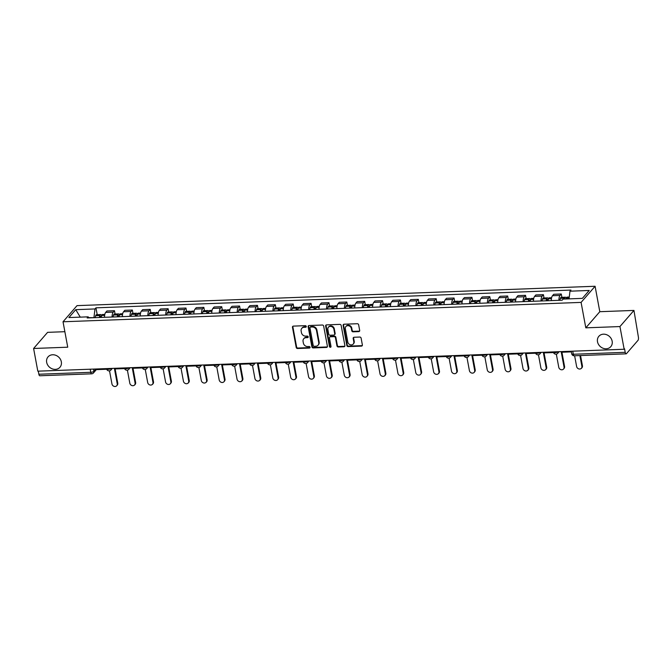 <?xml version="1.0" encoding="UTF-8"?>
<svg xmlns="http://www.w3.org/2000/svg" width="672" height="672" viewBox="0 0 672 672"><rect width="100%" height="100%" fill="white"/><g stroke="black" fill="none" stroke-linecap="round" stroke-linejoin="round"><path stroke-width="1.01" d="M306.256 326.424A0.848 0.731 -139 0 0 305.323 325.668L293.378 326.113A1.21 1.05 -139 0 0 292.463 327.272L296.192 347.424A1.21 1.05 -139 0 0 297.528 348.508L309.473 348.054A0.848 0.731 -139 0 0 309.187 346.492L307.642 346.55A3.881 3.352 -139 0 1 303.374 343.098L303.064 341.418A3.881 3.352 -139 0 1 303.736 338.747A3.881 3.352 -139 0 1 306.004 337.705L307.549 337.646A0.848 0.731 -139 0 0 307.255 336.076L305.71 336.134A3.881 3.352 -139 0 1 301.451 332.69L301.14 331.01A3.881 3.352 -139 0 1 301.804 328.331A3.881 3.352 -139 0 1 304.072 327.289L305.617 327.239A0.848 0.731 -139 0 0 306.256 326.424M597.5 341.754A7.904 6.821 -139 0 0 603.128 348.272A7.904 6.821 -139 0 0 610.798 346.651A7.904 6.821 -139 0 0 612.158 341.2A7.904 6.821 -139 0 0 606.53 334.681A7.904 6.821 -139 0 0 598.861 336.294A7.904 6.821 -139 0 0 597.5 341.754M46.67 362.342A7.904 6.821 -139 0 0 52.298 368.869A7.904 6.821 -139 0 0 59.968 367.248A7.904 6.821 -139 0 0 61.328 361.796A7.904 6.821 -139 0 0 55.7 355.27A7.904 6.821 -139 0 0 48.031 356.891A7.904 6.821 -139 0 0 46.67 362.342M358.772 331.615A1.21 1.05 -139 0 0 359.688 330.456L358.638 324.803A1.21 1.05 -139 0 0 357.311 323.728L344.039 324.223A1.21 1.05 -139 0 0 343.123 325.382L346.853 345.534A1.21 1.05 -139 0 0 348.188 346.609L361.46 346.114A1.21 1.05 -139 0 0 362.376 344.954L361.108 338.125A1.21 1.05 -139 0 0 359.78 337.05L354.102 337.26A1.21 1.05 -139 0 0 353.178 338.419L353.808 341.804A3.242 2.797 -139 0 1 353.245 344.047A3.242 2.797 -139 0 1 350.104 344.711A3.242 2.797 -139 0 1 347.794 342.031L345.332 328.768A3.242 2.797 -139 0 1 345.895 326.525A3.242 2.797 -139 0 1 349.037 325.861A3.242 2.797 -139 0 1 351.347 328.541L351.758 330.75A1.21 1.05 -139 0 0 353.094 331.825L358.772 331.615L359.176 331.145A1.21 1.05 -139 0 0 359.638 331.019M581.087 302.4L585.808 327.835L619.945 326.558L624.154 349.255L37.808 371.171L33.6 348.474L67.738 347.197L63.025 321.77L581.087 302.4L595.09 286.264L77.028 305.634L63.025 321.77M323.669 326.113A1.21 1.05 -139 0 0 322.333 325.03L309.07 325.525A1.21 1.05 -139 0 0 308.146 326.693L311.884 346.836A1.21 1.05 -139 0 0 313.219 347.92L326.483 347.424A1.21 1.05 -139 0 0 327.398 346.256L323.669 326.113M326.55 324.87L339.822 324.374A1.21 1.05 -139 0 1 341.158 325.458L344.887 345.61A1.21 1.05 -139 0 1 343.972 346.769L338.293 346.979A1.21 1.05 -139 0 1 336.958 345.904L335.446 337.73A1.21 1.05 -139 0 0 334.11 336.655L330.347 336.79A1.21 1.05 -139 0 0 329.431 337.957L331.01 346.466A0.848 0.731 -139 0 1 329.431 346.525L325.634 326.038A1.21 1.05 -139 0 1 326.55 324.87M619.945 326.558L633.948 310.422L638.4 337.126A2.47 0.916 87.9 0 1 638.005 340.343L626.455 353.657A2.47 0.916 87.9 0 1 626.119 353.842L574.224 355.782A2.47 0.916 -92.1 0 1 573.317 354.262L625.212 352.321A2.47 0.916 87.9 0 0 626.119 353.842M64.865 331.699L47.603 332.346L33.6 348.474M633.948 310.422L599.802 311.699L595.09 286.264M624.154 349.255L624.557 348.785L625.212 352.321M90.199 369.214L90.77 372.296A2.47 0.916 -92.1 0 0 91.678 373.825L39.782 375.766A2.47 0.916 -92.1 0 1 38.867 374.237L90.77 372.296A2.47 0.848 -10.5 0 0 93.878 371.272L95.844 369.004M38.296 371.154L38.867 374.237M112.098 317.016A5.678 2.108 -92.1 0 1 113.24 312.144L105.672 312.421A5.678 2.108 87.9 0 0 104.53 317.302M105.672 312.421L106.924 310.985L114.484 310.708L115.097 314.026M113.24 312.144L114.484 310.708M132.972 313.354L132.35 310.036L124.79 310.321L123.547 311.758A5.678 2.108 87.9 0 0 122.405 316.638M129.965 316.352A5.678 2.108 -92.1 0 1 131.107 311.472L132.35 310.036M150.839 312.69L150.226 309.372L142.666 309.649L141.422 311.086A5.678 2.108 87.9 0 0 140.28 315.966M147.84 315.68A5.678 2.108 -92.1 0 1 148.982 310.8L150.226 309.372M168.714 312.018L168.101 308.7L160.541 308.986L159.289 310.422A5.678 2.108 87.9 0 0 158.147 315.294M165.715 315.017A5.678 2.108 -92.1 0 1 166.849 310.136L168.101 308.7M186.589 311.354L185.968 308.036L178.408 308.314L177.164 309.75A5.678 2.108 87.9 0 0 176.022 314.63M183.582 314.345A5.678 2.108 -92.1 0 1 184.724 309.464L185.968 308.036M204.456 310.682L203.843 307.364L196.283 307.65L195.04 309.086A5.678 2.108 87.9 0 0 193.897 313.958M201.457 313.681A5.678 2.108 -92.1 0 1 202.6 308.801L203.843 307.364M222.331 310.019L221.718 306.701L214.15 306.978L212.906 308.414A5.678 2.108 87.9 0 0 211.764 313.295M219.324 313.009A5.678 2.108 -92.1 0 1 220.466 308.129L221.718 306.701M240.198 309.347L239.585 306.029L232.025 306.314L230.782 307.742A5.678 2.108 87.9 0 0 229.639 312.623M237.199 312.346A5.678 2.108 -92.1 0 1 238.342 307.465L239.585 306.029M258.073 308.683L257.46 305.357L249.9 305.642L248.657 307.079A5.678 2.108 87.9 0 0 247.514 311.959M255.074 311.674A5.678 2.108 -92.1 0 1 256.217 306.793L257.46 305.357M275.948 308.011L275.335 304.693L267.767 304.979L266.524 306.407A5.678 2.108 87.9 0 0 265.381 311.287M272.941 311.01A5.678 2.108 -92.1 0 1 274.084 306.13L275.335 304.693M293.815 307.339L293.202 304.021L285.642 304.307L284.399 305.743A5.678 2.108 87.9 0 0 283.256 310.624M290.816 310.338A5.678 2.108 -92.1 0 1 291.959 305.458L293.202 304.021M311.69 306.676L311.077 303.358L303.517 303.635L302.266 305.071A5.678 2.108 87.9 0 0 301.123 309.952M308.692 309.666A5.678 2.108 -92.1 0 1 309.834 304.794L311.077 303.358M329.566 306.004L328.944 302.686L321.384 302.971L320.141 304.408A5.678 2.108 87.9 0 0 318.998 309.288M326.558 309.002A5.678 2.108 -92.1 0 1 327.701 304.122L328.944 302.686M347.432 305.34L346.819 302.022L339.259 302.299L338.016 303.736A5.678 2.108 87.9 0 0 336.874 308.616M344.434 308.33A5.678 2.108 -92.1 0 1 345.576 303.458L346.819 302.022M365.308 304.668L364.694 301.35L357.134 301.636L355.883 303.072A5.678 2.108 87.9 0 0 354.74 307.952M362.309 307.667A5.678 2.108 -92.1 0 1 363.443 302.786L364.694 301.35M383.183 304.004L382.561 300.686L375.001 300.964L373.758 302.4A5.678 2.108 87.9 0 0 372.616 307.28M380.176 306.995A5.678 2.108 -92.1 0 1 381.318 302.114L382.561 300.686M401.05 303.332L400.436 300.014L392.876 300.3L391.633 301.736A5.678 2.108 87.9 0 0 390.491 306.608M398.051 306.331A5.678 2.108 -92.1 0 1 399.193 301.451L400.436 300.014M418.925 302.669L418.312 299.351L410.743 299.628L409.5 301.064A5.678 2.108 87.9 0 0 408.358 305.945M415.918 305.659A5.678 2.108 -92.1 0 1 417.06 300.779L418.312 299.351M436.792 301.997L436.178 298.679L428.618 298.964L427.375 300.392A5.678 2.108 87.9 0 0 426.233 305.273M433.793 304.996A5.678 2.108 -92.1 0 1 434.935 300.115L436.178 298.679M454.667 301.333L454.054 298.015L446.494 298.292L445.25 299.729A5.678 2.108 87.9 0 0 444.108 304.609M451.668 304.324A5.678 2.108 -92.1 0 1 452.81 299.443L454.054 298.015M472.542 300.661L471.929 297.343L464.36 297.629L463.117 299.057A5.678 2.108 87.9 0 0 461.975 303.937M469.535 303.66A5.678 2.108 -92.1 0 1 470.677 298.78L471.929 297.343M490.409 299.989L489.796 296.671L482.236 296.957L480.992 298.393A5.678 2.108 87.9 0 0 479.85 303.274M487.41 302.988A5.678 2.108 -92.1 0 1 488.552 298.108L489.796 296.671M508.284 299.326L507.671 296.008L500.111 296.293L498.859 297.721A5.678 2.108 87.9 0 0 497.725 302.602M505.285 302.324A5.678 2.108 -92.1 0 1 506.428 297.444L507.671 296.008M526.159 298.654L525.538 295.336L517.978 295.621L516.734 297.058A5.678 2.108 87.9 0 0 515.592 301.938M523.152 301.652A5.678 2.108 -92.1 0 1 524.294 296.772L525.538 295.336M544.026 297.99L543.413 294.672L535.853 294.949L534.61 296.386A5.678 2.108 87.9 0 0 533.467 301.266M541.027 300.98A5.678 2.108 -92.1 0 1 542.17 296.108L543.413 294.672M561.901 297.318L561.288 294L553.728 294.286L552.476 295.722A5.678 2.108 87.9 0 0 551.334 300.602M558.902 300.317A5.678 2.108 -92.1 0 1 560.045 295.436L561.288 294M93.988 317.696L88.897 317.671M89.09 317.881L88.133 316.848L68.888 317.562L75.751 309.666L94.996 308.944L93.954 317.478M569.041 298.864L569.982 291.186L570.94 290.077L95.953 307.835L94.996 308.944M569.982 291.186L589.226 290.464L582.372 298.368L563.128 299.09L562.162 300.191L87.175 317.948L88.133 316.848M585.808 327.835L599.802 311.699M97.222 314.689L95.953 307.835M75.751 309.666L80.27 317.142M306.256 326.718A0.848 0.731 -139 0 1 306.029 326.768L304.475 326.819A3.881 3.352 -139 0 0 302.215 327.86L301.804 328.331M303.736 338.747L304.147 338.276A3.881 3.352 -139 0 1 306.407 337.235L307.952 337.176A0.848 0.731 -139 0 0 308.188 337.134M292.916 326.239A1.21 1.05 -139 0 0 292.866 326.802L296.604 346.954A1.21 1.05 -139 0 0 297.94 348.037L309.884 347.584A0.848 0.731 -139 0 0 310.111 347.542M308.608 325.651A1.21 1.05 -139 0 0 308.557 326.222L312.295 346.366A1.21 1.05 -139 0 0 313.622 347.449L326.894 346.954A1.21 1.05 -139 0 0 327.356 346.828M310.59 327.046A0.848 0.731 -139 0 0 309.952 327.86L313.228 345.551A0.848 0.731 -139 0 0 314.16 346.307L315.79 346.24A3.881 3.352 -139 0 0 318.058 345.206A3.881 3.352 -139 0 0 318.73 342.527L316.487 330.439A3.881 3.352 -139 0 0 312.22 326.987L310.59 327.046L311.002 326.575A0.848 0.731 -139 0 0 310.506 326.802L310.094 327.272M318.058 345.206L318.461 344.736A3.881 3.352 -139 0 0 319.133 342.056L318.73 342.527M311.002 326.575L312.631 326.516A3.881 3.352 -139 0 1 316.898 329.969L319.133 342.056M329.641 337.117L330.044 336.647A1.21 1.05 -139 0 1 330.758 336.319L334.522 336.185A1.21 1.05 -139 0 1 335.857 337.26L337.369 345.433A1.21 1.05 -139 0 0 338.696 346.508L344.383 346.298A1.21 1.05 -139 0 0 344.845 346.172M326.088 324.996A1.21 1.05 -139 0 0 326.046 325.567L329.843 346.055A0.848 0.731 -139 0 0 331.002 346.76M333.875 329.246A3.242 2.797 -139 0 0 331.565 326.575A3.242 2.797 -139 0 0 328.415 327.239A3.242 2.797 -139 0 0 327.86 329.473L328.726 334.152A1.21 1.05 -139 0 0 330.053 335.227L333.824 335.084A1.21 1.05 -139 0 0 334.74 333.925L333.875 329.246L334.286 328.776A3.242 2.797 -139 0 0 331.976 326.105A3.242 2.797 -139 0 0 328.826 326.768L328.415 327.239M334.53 334.757L334.942 334.286A1.21 1.05 -139 0 0 335.152 333.455L334.74 333.925M334.286 328.776L335.152 333.455M345.895 326.525L346.298 326.054A3.242 2.797 -139 0 1 349.448 325.391A3.242 2.797 -139 0 1 351.758 328.07L352.17 330.28A1.21 1.05 -139 0 0 353.497 331.355L359.176 331.145M353.245 344.047L353.657 343.577A3.242 2.797 -139 0 0 354.22 341.334L353.808 341.804M353.64 337.386A1.21 1.05 -139 0 0 353.59 337.949L354.22 341.334M343.577 324.349A1.21 1.05 -139 0 0 343.526 324.912L347.264 345.064A1.21 1.05 -139 0 0 348.6 346.139L361.864 345.643A1.21 1.05 -139 0 0 362.326 345.517M100.094 317.47A7.778 2.881 -92.1 0 1 100.33 316.714L100.372 316.588A1.512 0.563 -92.1 0 1 100.741 316.168A1.512 0.563 -92.1 0 1 101.279 317.033M109.519 370.826L111.955 383.972A2.839 2.453 -139 0 0 117.23 383.771L117.76 383.166A2.839 2.453 41 0 1 117.272 385.123L116.735 385.736M101.203 317.428A9.383 3.478 -92.1 0 1 101.707 315.487L101.758 315.361A3.116 1.159 -92.1 0 1 102.514 314.496L104.815 314.412M101.632 315.722A3.116 1.159 87.9 0 0 100.682 314.563A3.116 1.159 87.9 0 0 99.918 315.437L99.876 315.554A9.383 3.478 87.9 0 0 99.364 317.495M95.189 317.654A9.383 3.478 -92.1 0 1 95.693 315.714L95.743 315.588A3.116 1.159 -92.1 0 1 96.499 314.723L100.682 314.563M115.122 368.928L117.76 383.166M106.714 369.247L96.81 369.617L96.692 368.97M114.366 368.315L117.23 383.771M117.97 316.798A7.778 2.881 -92.1 0 1 118.196 316.042L118.247 315.924A1.512 0.563 -92.1 0 1 118.608 315.496A1.512 0.563 -92.1 0 1 119.154 316.361M127.394 370.163L129.83 383.3A2.839 2.453 -139 0 0 135.097 383.107L135.635 382.494A2.839 2.453 41 0 1 135.139 384.451L134.61 385.064M119.07 316.756A9.383 3.478 -92.1 0 1 119.582 314.824L119.624 314.698A3.116 1.159 -92.1 0 1 120.38 313.824L122.69 313.74M119.507 315.05A3.116 1.159 87.9 0 0 118.549 313.891A3.116 1.159 87.9 0 0 117.793 314.765L117.751 314.891A9.383 3.478 87.9 0 0 117.239 316.831M113.056 316.982A9.383 3.478 -92.1 0 1 113.568 315.042L113.61 314.924A3.116 1.159 -92.1 0 1 114.366 314.051L118.549 313.891M132.997 368.264L135.635 382.494M124.58 368.575L114.685 368.945L114.559 368.306M132.233 367.643L135.097 383.107M135.845 316.134A7.778 2.881 -92.1 0 1 136.072 315.378L136.114 315.252A1.512 0.563 -92.1 0 1 136.483 314.832A1.512 0.563 -92.1 0 1 137.029 315.697M145.27 369.491L147.706 382.637A2.839 2.453 -139 0 0 152.972 382.435L153.502 381.83A2.839 2.453 41 0 1 153.014 383.788L152.485 384.401M136.945 316.092A9.383 3.478 -92.1 0 1 137.458 314.152L137.5 314.026A3.116 1.159 -92.1 0 1 138.256 313.16L140.566 313.076M137.374 314.387A3.116 1.159 87.9 0 0 136.424 313.228A3.116 1.159 87.9 0 0 135.668 314.101L135.626 314.219A9.383 3.478 87.9 0 0 135.114 316.159M130.931 316.319A9.383 3.478 -92.1 0 1 131.443 314.378L131.485 314.252A3.116 1.159 -92.1 0 1 132.241 313.387L136.424 313.228M150.864 367.592L153.502 381.83M142.456 367.912L132.552 368.281L132.434 367.634M150.108 366.971L152.972 382.435M153.712 315.462A7.778 2.881 -92.1 0 1 153.947 314.706L153.989 314.588A1.512 0.563 -92.1 0 1 154.358 314.16A1.512 0.563 -92.1 0 1 154.896 315.025M163.136 368.827L165.572 381.965A2.839 2.453 -139 0 0 170.848 381.772L171.377 381.158A2.839 2.453 41 0 1 170.881 383.116L170.352 383.729M154.82 315.42A9.383 3.478 -92.1 0 1 155.324 313.48L155.375 313.362A3.116 1.159 -92.1 0 1 156.131 312.488L158.432 312.404M155.249 313.715A3.116 1.159 87.9 0 0 154.3 312.556A3.116 1.159 87.9 0 0 153.535 313.429L153.493 313.555A9.383 3.478 87.9 0 0 152.981 315.487M148.806 315.647A9.383 3.478 -92.1 0 1 149.31 313.706L149.352 313.589A3.116 1.159 -92.1 0 1 150.116 312.715L154.3 312.556M168.739 366.929L171.377 381.158M160.331 367.24L150.427 367.609L150.31 366.971M167.983 366.307L170.848 381.772M171.587 314.798A7.778 2.881 -92.1 0 1 171.814 314.042L171.864 313.916A1.512 0.563 -92.1 0 1 172.225 313.496A1.512 0.563 -92.1 0 1 172.771 314.353M181.012 368.155L183.448 381.301A2.839 2.453 -139 0 0 188.714 381.1L189.252 380.495A2.839 2.453 41 0 1 188.756 382.452L188.227 383.065M172.687 314.756A9.383 3.478 -92.1 0 1 173.2 312.816L173.242 312.69A3.116 1.159 -92.1 0 1 173.998 311.825L176.308 311.732M173.124 313.051A3.116 1.159 87.9 0 0 172.166 311.892A3.116 1.159 87.9 0 0 171.41 312.757L171.368 312.883A9.383 3.478 87.9 0 0 170.856 314.824M166.673 314.983A9.383 3.478 -92.1 0 1 167.185 313.043L167.227 312.917A3.116 1.159 -92.1 0 1 167.983 312.043L172.166 311.892M186.606 366.257L189.252 380.495M178.198 366.568L168.302 366.946L168.176 366.299M185.85 365.635L188.714 381.1M189.454 314.126A7.778 2.881 -92.1 0 1 189.689 313.37L189.731 313.244A1.512 0.563 -92.1 0 1 190.1 312.824A1.512 0.563 -92.1 0 1 190.638 313.69M198.887 367.483L201.323 380.629A2.839 2.453 -139 0 0 206.59 380.436L207.119 379.823A2.839 2.453 41 0 1 206.632 381.78L206.102 382.393M190.562 314.084A9.383 3.478 -92.1 0 1 191.075 312.144L191.117 312.026A3.116 1.159 -92.1 0 1 191.873 311.153L194.183 311.069M190.991 312.379A3.116 1.159 87.9 0 0 190.042 311.22A3.116 1.159 87.9 0 0 189.286 312.094L189.235 312.22A9.383 3.478 87.9 0 0 188.731 314.152M184.548 314.311A9.383 3.478 -92.1 0 1 185.06 312.371L185.102 312.245A3.116 1.159 -92.1 0 1 185.858 311.38L190.042 311.22M204.481 365.593L207.119 379.823M196.073 365.904L186.169 366.274L186.052 365.627M203.725 364.972L206.59 380.436M207.329 313.463A7.778 2.881 -92.1 0 1 207.564 312.707L207.606 312.581A1.512 0.563 -92.1 0 1 207.976 312.161A1.512 0.563 -92.1 0 1 208.513 313.018M216.754 366.82L219.19 379.966A2.839 2.453 -139 0 0 224.465 379.764L224.994 379.151A2.839 2.453 41 0 1 224.498 381.116L223.969 381.73M208.438 313.421A9.383 3.478 -92.1 0 1 208.942 311.48L208.984 311.354A3.116 1.159 -92.1 0 1 209.748 310.489L212.05 310.397M208.866 311.707A3.116 1.159 87.9 0 0 207.908 310.556A3.116 1.159 87.9 0 0 207.152 311.422L207.11 311.548A9.383 3.478 87.9 0 0 206.598 313.488M202.415 313.639A9.383 3.478 -92.1 0 1 202.927 311.707L202.969 311.581A3.116 1.159 -92.1 0 1 203.734 310.708L207.908 310.556M222.356 364.921L224.994 379.151M213.948 365.232L204.044 365.602L203.927 364.963M221.592 364.3L224.465 379.764M225.204 312.791A7.778 2.881 -92.1 0 1 225.431 312.035L225.473 311.909A1.512 0.563 -92.1 0 1 225.842 311.489A1.512 0.563 -92.1 0 1 226.388 312.354M234.629 366.148L237.065 379.294A2.839 2.453 -139 0 0 242.332 379.1L242.861 378.487A2.839 2.453 41 0 1 242.374 380.444L241.844 381.058M226.304 312.749A9.383 3.478 -92.1 0 1 226.817 310.808L226.859 310.691A3.116 1.159 -92.1 0 1 227.615 309.817L229.925 309.733M226.733 311.044A3.116 1.159 87.9 0 0 225.784 309.884A3.116 1.159 87.9 0 0 225.028 310.758L224.986 310.876A9.383 3.478 87.9 0 0 224.473 312.816M220.29 312.976A9.383 3.478 -92.1 0 1 220.802 311.035L220.844 310.909A3.116 1.159 -92.1 0 1 221.6 310.044L225.784 309.884M240.223 364.249L242.861 378.487M231.815 364.568L221.92 364.938L221.794 364.291M239.467 363.636L242.332 379.1M243.071 312.127A7.778 2.881 -92.1 0 1 243.306 311.363L243.348 311.245A1.512 0.563 -92.1 0 1 243.718 310.825A1.512 0.563 -92.1 0 1 244.255 311.682M252.504 365.484L254.94 378.63A2.839 2.453 -139 0 0 260.207 378.428L260.736 377.815A2.839 2.453 41 0 1 260.249 379.781L259.711 380.386M244.18 312.085A9.383 3.478 -92.1 0 1 244.692 310.145L244.734 310.019A3.116 1.159 -92.1 0 1 245.49 309.154L247.792 309.061M244.608 310.372A3.116 1.159 87.9 0 0 243.659 309.221A3.116 1.159 87.9 0 0 242.894 310.086L242.852 310.212A9.383 3.478 87.9 0 0 242.348 312.152M238.165 312.304A9.383 3.478 -92.1 0 1 238.678 310.363L238.72 310.246A3.116 1.159 -92.1 0 1 239.476 309.372L243.659 309.221M258.098 363.586L260.736 377.815M249.69 363.896L239.786 364.266L239.669 363.628M257.342 362.964L260.207 378.428M260.946 311.455A7.778 2.881 -92.1 0 1 261.181 310.699L261.223 310.573A1.512 0.563 -92.1 0 1 261.584 310.153A1.512 0.563 -92.1 0 1 262.13 311.018M270.371 364.812L272.807 377.958A2.839 2.453 -139 0 0 278.082 377.765L278.611 377.152A2.839 2.453 41 0 1 278.116 379.109L277.586 379.722M262.046 311.413A9.383 3.478 -92.1 0 1 262.559 309.473L262.601 309.355A3.116 1.159 -92.1 0 1 263.365 308.482L265.667 308.398M262.483 309.708A3.116 1.159 87.9 0 0 261.526 308.549A3.116 1.159 87.9 0 0 260.77 309.422L260.728 309.54A9.383 3.478 87.9 0 0 260.215 311.48M256.032 311.64A9.383 3.478 -92.1 0 1 256.544 309.7L256.586 309.574A3.116 1.159 -92.1 0 1 257.351 308.708L261.526 308.549M275.974 362.914L278.611 377.152M267.557 363.233L257.662 363.602L257.544 362.956M275.209 362.3L278.082 377.765M278.821 310.783A7.778 2.881 -92.1 0 1 279.048 310.027L279.09 309.91A1.512 0.563 -92.1 0 1 279.46 309.49A1.512 0.563 -92.1 0 1 280.006 310.346M288.246 364.148L290.682 377.294A2.839 2.453 -139 0 0 295.949 377.093L296.478 376.48A2.839 2.453 41 0 1 295.991 378.445L295.462 379.05M279.922 310.75A9.383 3.478 -92.1 0 1 280.434 308.809L280.476 308.683A3.116 1.159 -92.1 0 1 281.232 307.81L283.542 307.726M280.35 309.036A3.116 1.159 87.9 0 0 279.401 307.885A3.116 1.159 87.9 0 0 278.645 308.75L278.603 308.876A9.383 3.478 87.9 0 0 278.09 310.817M273.907 310.968A9.383 3.478 -92.1 0 1 274.42 309.028L274.462 308.91A3.116 1.159 -92.1 0 1 275.218 308.036L279.401 307.885M293.84 362.25L296.478 376.48M285.432 362.561L275.528 362.93L275.411 362.292M293.084 361.628L295.949 377.093M296.688 310.12A7.778 2.881 -92.1 0 1 296.923 309.364L296.965 309.238A1.512 0.563 -92.1 0 1 297.335 308.818A1.512 0.563 -92.1 0 1 297.872 309.683M306.113 363.476L308.549 376.622A2.839 2.453 -139 0 0 313.824 376.429L314.353 375.816A2.839 2.453 41 0 1 313.866 377.773L313.328 378.386M297.797 310.078A9.383 3.478 -92.1 0 1 298.301 308.137L298.351 308.011A3.116 1.159 -92.1 0 1 299.107 307.146L301.409 307.062M298.225 308.372A3.116 1.159 87.9 0 0 297.276 307.213A3.116 1.159 87.9 0 0 296.512 308.087L296.47 308.204A9.383 3.478 87.9 0 0 295.957 310.145M291.782 310.304A9.383 3.478 -92.1 0 1 292.286 308.364L292.337 308.238A3.116 1.159 -92.1 0 1 293.093 307.373L297.276 307.213M311.716 361.578L314.353 375.816M303.307 361.897L293.404 362.267L293.286 361.62M310.96 360.965L313.824 376.429M314.563 309.448A7.778 2.881 -92.1 0 1 314.79 308.692L314.84 308.574A1.512 0.563 -92.1 0 1 315.202 308.146A1.512 0.563 -92.1 0 1 315.748 309.011M323.988 362.813L326.424 375.95A2.839 2.453 -139 0 0 331.691 375.757L332.228 375.144A2.839 2.453 41 0 1 331.733 377.101L331.204 377.714M315.664 309.406A9.383 3.478 -92.1 0 1 316.176 307.474L316.218 307.348A3.116 1.159 -92.1 0 1 316.974 306.474L319.284 306.39M316.1 307.7A3.116 1.159 87.9 0 0 315.143 306.55A3.116 1.159 87.9 0 0 314.387 307.415L314.345 307.541A9.383 3.478 87.9 0 0 313.832 309.481M309.649 309.632A9.383 3.478 -92.1 0 1 310.162 307.692L310.204 307.574A3.116 1.159 -92.1 0 1 310.96 306.701L315.143 306.55M329.591 360.914L332.228 375.144M321.174 361.225L311.279 361.595L311.161 360.956M328.826 360.293L331.691 375.757M332.438 308.784A7.778 2.881 -92.1 0 1 332.665 308.028L332.707 307.902A1.512 0.563 -92.1 0 1 333.077 307.482A1.512 0.563 -92.1 0 1 333.623 308.347M341.863 362.141L344.299 375.287A2.839 2.453 -139 0 0 349.566 375.085L350.095 374.48A2.839 2.453 41 0 1 349.608 376.438L349.079 377.051M333.539 308.742A9.383 3.478 -92.1 0 1 334.051 306.802L334.093 306.676A3.116 1.159 -92.1 0 1 334.849 305.81L337.159 305.726M333.967 307.037A3.116 1.159 87.9 0 0 333.018 305.878A3.116 1.159 87.9 0 0 332.262 306.751L332.22 306.869A9.383 3.478 87.9 0 0 331.708 308.809M327.524 308.969A9.383 3.478 -92.1 0 1 328.037 307.028L328.079 306.902A3.116 1.159 -92.1 0 1 328.835 306.037L333.018 305.878M347.458 360.242L350.095 374.48M339.049 360.562L329.146 360.931L329.028 360.284M346.702 359.621L349.566 375.085M350.305 308.112A7.778 2.881 -92.1 0 1 350.54 307.356L350.582 307.238A1.512 0.563 -92.1 0 1 350.952 306.81A1.512 0.563 -92.1 0 1 351.49 307.675M359.73 361.477L362.166 374.615A2.839 2.453 -139 0 0 367.441 374.422L367.97 373.808A2.839 2.453 41 0 1 367.475 375.766L366.946 376.379M351.414 308.07A9.383 3.478 -92.1 0 1 351.918 306.13L351.968 306.012A3.116 1.159 -92.1 0 1 352.724 305.138L355.026 305.054M351.842 306.365A3.116 1.159 87.9 0 0 350.893 305.206A3.116 1.159 87.9 0 0 350.129 306.079L350.087 306.205A9.383 3.478 87.9 0 0 349.574 308.146M345.4 308.297A9.383 3.478 -92.1 0 1 345.904 306.356L345.954 306.239A3.116 1.159 -92.1 0 1 346.71 305.365L350.893 305.206M365.333 359.579L367.97 373.808M356.924 359.89L347.021 360.259L346.903 359.621M364.577 358.957L367.441 374.422M368.18 307.448A7.778 2.881 -92.1 0 1 368.407 306.692L368.458 306.566A1.512 0.563 -92.1 0 1 368.819 306.146A1.512 0.563 -92.1 0 1 369.365 307.003M377.605 360.805L380.041 373.951A2.839 2.453 -139 0 0 385.308 373.75L385.846 373.145A2.839 2.453 41 0 1 385.35 375.102L384.821 375.715M369.281 307.406A9.383 3.478 -92.1 0 1 369.793 305.466L369.835 305.34A3.116 1.159 -92.1 0 1 370.591 304.475L372.901 304.382M369.718 305.701A3.116 1.159 87.9 0 0 368.76 304.542A3.116 1.159 87.9 0 0 368.004 305.407L367.962 305.533A9.383 3.478 87.9 0 0 367.45 307.474M363.266 307.633A9.383 3.478 -92.1 0 1 363.779 305.693L363.821 305.567A3.116 1.159 -92.1 0 1 364.577 304.702L368.76 304.542M383.208 358.907L385.846 373.145M374.791 359.226L364.896 359.596L364.77 358.949M382.444 358.285L385.308 373.75M386.047 306.776A7.778 2.881 -92.1 0 1 386.282 306.02L386.324 305.903A1.512 0.563 -92.1 0 1 386.694 305.474A1.512 0.563 -92.1 0 1 387.232 306.34M395.48 360.142L397.916 373.279A2.839 2.453 -139 0 0 403.183 373.086L403.712 372.473A2.839 2.453 41 0 1 403.225 374.43L402.696 375.043M387.156 306.734A9.383 3.478 -92.1 0 1 387.668 304.794L387.71 304.676A3.116 1.159 -92.1 0 1 388.466 303.803L390.776 303.719M387.584 305.029A3.116 1.159 87.9 0 0 386.635 303.87A3.116 1.159 87.9 0 0 385.879 304.744L385.829 304.87A9.383 3.478 87.9 0 0 385.325 306.802M381.142 306.961A9.383 3.478 -92.1 0 1 381.654 305.021L381.696 304.903A3.116 1.159 -92.1 0 1 382.452 304.03L386.635 303.87M401.075 358.243L403.712 372.473M392.666 358.554L382.763 358.924L382.645 358.285M400.319 357.622L403.183 373.086M403.922 306.113A7.778 2.881 -92.1 0 1 404.158 305.357L404.2 305.231A1.512 0.563 -92.1 0 1 404.569 304.811A1.512 0.563 -92.1 0 1 405.107 305.668M413.347 359.47L415.783 372.616A2.839 2.453 -139 0 0 421.058 372.414L421.588 371.801A2.839 2.453 41 0 1 421.092 373.766L420.563 374.38M405.031 306.071A9.383 3.478 -92.1 0 1 405.535 304.13L405.577 304.004A3.116 1.159 -92.1 0 1 406.342 303.139L408.643 303.047M405.46 304.366A3.116 1.159 87.9 0 0 404.502 303.206A3.116 1.159 87.9 0 0 403.746 304.072L403.704 304.198A9.383 3.478 87.9 0 0 403.192 306.138M399.008 306.289A9.383 3.478 -92.1 0 1 399.521 304.357L399.563 304.231A3.116 1.159 -92.1 0 1 400.327 303.358L404.502 303.206M418.95 357.571L421.588 371.801M410.542 357.882L400.638 358.26L400.52 357.613M418.186 356.95L421.058 372.414M421.798 305.441A7.778 2.881 -92.1 0 1 422.024 304.685L422.066 304.559A1.512 0.563 -92.1 0 1 422.436 304.139A1.512 0.563 -92.1 0 1 422.982 305.004M431.222 358.798L433.658 371.944A2.839 2.453 -139 0 0 438.925 371.75L439.454 371.137A2.839 2.453 41 0 1 438.967 373.094L438.438 373.708M422.898 305.399A9.383 3.478 -92.1 0 1 423.41 303.458L423.452 303.341A3.116 1.159 -92.1 0 1 424.208 302.467L426.518 302.383M423.335 303.694A3.116 1.159 87.9 0 0 422.377 302.534A3.116 1.159 87.9 0 0 421.621 303.408L421.579 303.526A9.383 3.478 87.9 0 0 421.067 305.466M416.884 305.626A9.383 3.478 -92.1 0 1 417.396 303.685L417.438 303.559A3.116 1.159 -92.1 0 1 418.194 302.694L422.377 302.534M436.817 356.899L439.454 371.137M428.408 357.218L418.513 357.588L418.387 356.941M436.061 356.286L438.925 371.75M439.664 304.777A7.778 2.881 -92.1 0 1 439.9 304.021L439.942 303.895A1.512 0.563 -92.1 0 1 440.311 303.475A1.512 0.563 -92.1 0 1 440.849 304.332M449.098 358.134L451.534 371.28A2.839 2.453 -139 0 0 456.8 371.078L457.33 370.465A2.839 2.453 41 0 1 456.842 372.431L456.305 373.036M440.773 304.735A9.383 3.478 -92.1 0 1 441.286 302.795L441.328 302.669A3.116 1.159 -92.1 0 1 442.084 301.804L444.394 301.711M441.202 303.022A3.116 1.159 87.9 0 0 440.252 301.871A3.116 1.159 87.9 0 0 439.496 302.736L439.446 302.862A9.383 3.478 87.9 0 0 438.942 304.802M434.759 304.954A9.383 3.478 -92.1 0 1 435.271 303.022L435.313 302.896A3.116 1.159 -92.1 0 1 436.069 302.022L440.252 301.871M454.692 356.236L457.33 370.465M446.284 356.546L436.38 356.916L436.262 356.278M453.936 355.614L456.8 371.078M457.54 304.105A7.778 2.881 -92.1 0 1 457.775 303.349L457.817 303.223A1.512 0.563 -92.1 0 1 458.178 302.803A1.512 0.563 -92.1 0 1 458.724 303.668M466.964 357.462L469.4 370.608A2.839 2.453 -139 0 0 474.676 370.415L475.205 369.802A2.839 2.453 41 0 1 474.709 371.759L474.18 372.372M458.64 304.063A9.383 3.478 -92.1 0 1 459.152 302.123L459.194 302.005A3.116 1.159 -92.1 0 1 459.959 301.132L462.26 301.048M459.077 302.358A3.116 1.159 87.9 0 0 458.119 301.199A3.116 1.159 87.9 0 0 457.363 302.072L457.321 302.19A9.383 3.478 87.9 0 0 456.809 304.13M452.626 304.29A9.383 3.478 -92.1 0 1 453.138 302.35L453.18 302.224A3.116 1.159 -92.1 0 1 453.944 301.358L458.119 301.199M472.567 355.564L475.205 369.802M464.15 355.883L454.255 356.252L454.138 355.606M471.803 354.95L474.676 370.415M475.415 303.433A7.778 2.881 -92.1 0 1 475.642 302.677L475.684 302.56A1.512 0.563 -92.1 0 1 476.053 302.14A1.512 0.563 -92.1 0 1 476.599 302.996M484.84 356.798L487.276 369.944A2.839 2.453 -139 0 0 492.542 369.743L493.072 369.13A2.839 2.453 41 0 1 492.584 371.095L492.055 371.7M476.515 303.4A9.383 3.478 -92.1 0 1 477.028 301.459L477.07 301.333A3.116 1.159 -92.1 0 1 477.826 300.46L480.136 300.376M476.944 301.686A3.116 1.159 87.9 0 0 475.994 300.535A3.116 1.159 87.9 0 0 475.238 301.4L475.196 301.526A9.383 3.478 87.9 0 0 474.684 303.467M470.501 303.618A9.383 3.478 -92.1 0 1 471.013 301.678L471.055 301.56A3.116 1.159 -92.1 0 1 471.811 300.686L475.994 300.535M490.434 354.9L493.072 369.13M482.026 355.211L472.122 355.58L472.004 354.942M489.678 354.278L492.542 369.743M493.282 302.77A7.778 2.881 -92.1 0 1 493.517 302.014L493.559 301.888A1.512 0.563 -92.1 0 1 493.928 301.468A1.512 0.563 -92.1 0 1 494.466 302.333M502.706 356.126L505.142 369.272A2.839 2.453 -139 0 0 510.418 369.079L510.947 368.466A2.839 2.453 41 0 1 510.46 370.423L509.922 371.036M494.39 302.728A9.383 3.478 -92.1 0 1 494.894 300.787L494.945 300.67A3.116 1.159 -92.1 0 1 495.701 299.796L498.002 299.712M494.819 301.022A3.116 1.159 87.9 0 0 493.87 299.863A3.116 1.159 87.9 0 0 493.105 300.737L493.063 300.854A9.383 3.478 87.9 0 0 492.551 302.795M488.376 302.954A9.383 3.478 -92.1 0 1 488.88 301.014L488.93 300.888A3.116 1.159 -92.1 0 1 489.686 300.023L493.87 299.863M508.309 354.228L510.947 368.466M499.901 354.547L489.997 354.917L489.88 354.27M507.553 353.615L510.418 369.079M511.157 302.098A7.778 2.881 -92.1 0 1 511.384 301.342L511.434 301.224A1.512 0.563 -92.1 0 1 511.795 300.796A1.512 0.563 -92.1 0 1 512.341 301.661M520.582 355.463L523.018 368.6A2.839 2.453 -139 0 0 528.284 368.407L528.822 367.794A2.839 2.453 41 0 1 528.326 369.76L527.797 370.364M512.257 302.056A9.383 3.478 -92.1 0 1 512.77 300.124L512.812 299.998A3.116 1.159 -92.1 0 1 513.568 299.124L515.878 299.04M512.694 300.35A3.116 1.159 87.9 0 0 511.736 299.2A3.116 1.159 87.9 0 0 510.98 300.065L510.938 300.191A9.383 3.478 87.9 0 0 510.426 302.131M506.243 302.282A9.383 3.478 -92.1 0 1 506.755 300.342L506.797 300.224A3.116 1.159 -92.1 0 1 507.553 299.351L511.736 299.2M526.184 353.564L528.822 367.794M517.768 353.875L507.872 354.245L507.755 353.606M525.42 352.943L528.284 368.407M529.032 301.434A7.778 2.881 -92.1 0 1 529.259 300.678L529.301 300.552A1.512 0.563 -92.1 0 1 529.67 300.132A1.512 0.563 -92.1 0 1 530.216 300.997M538.457 354.791L540.893 367.937A2.839 2.453 -139 0 0 546.16 367.735L546.689 367.13A2.839 2.453 41 0 1 546.202 369.088L545.672 369.701M530.132 301.392A9.383 3.478 -92.1 0 1 530.645 299.452L530.687 299.326A3.116 1.159 -92.1 0 1 531.443 298.46L533.753 298.376M530.561 299.687A3.116 1.159 87.9 0 0 529.612 298.528A3.116 1.159 87.9 0 0 528.856 299.401L528.814 299.519A9.383 3.478 87.9 0 0 528.301 301.459M524.118 301.619A9.383 3.478 -92.1 0 1 524.63 299.678L524.672 299.552A3.116 1.159 -92.1 0 1 525.428 298.687L529.612 298.528M544.051 352.892L546.689 367.13M535.643 353.212L525.739 353.581L525.622 352.934M543.295 352.279L546.16 367.735M546.899 300.762A7.778 2.881 -92.1 0 1 547.134 300.006L547.176 299.888A1.512 0.563 -92.1 0 1 547.546 299.46A1.512 0.563 -92.1 0 1 548.083 300.325M556.324 354.127L558.76 367.265A2.839 2.453 -139 0 0 564.035 367.072L564.564 366.458A2.839 2.453 41 0 1 564.077 368.416L563.539 369.029M548.008 300.72A9.383 3.478 -92.1 0 1 548.512 298.788L548.562 298.662A3.116 1.159 -92.1 0 1 549.318 297.788L551.62 297.704M548.436 299.015A3.116 1.159 87.9 0 0 547.487 297.856A3.116 1.159 87.9 0 0 546.722 298.729L546.68 298.855A9.383 3.478 87.9 0 0 546.168 300.796M541.993 300.947A9.383 3.478 -92.1 0 1 542.497 299.006L542.548 298.889A3.116 1.159 -92.1 0 1 543.304 298.015L547.487 297.856M561.926 352.229L564.564 366.458M553.518 352.54L543.614 352.909L543.497 352.271M561.17 351.607L564.035 367.072M574.627 355.765L576.635 366.601A2.839 2.453 -139 0 0 581.902 366.4L582.439 365.795A2.839 2.453 41 0 1 581.944 367.752L581.414 368.365M566.118 298.973A9.383 3.478 -92.1 0 1 566.387 298.116L566.429 297.99A3.116 1.159 -92.1 0 1 567.185 297.125L569.268 297.049M566.311 298.351A3.116 1.159 87.9 0 0 565.354 297.192A3.116 1.159 87.9 0 0 564.598 298.066L564.556 298.183A9.383 3.478 87.9 0 0 564.287 299.048M559.86 300.283A9.383 3.478 -92.1 0 1 560.372 298.343L560.414 298.217A3.116 1.159 -92.1 0 1 561.17 297.352L565.354 297.192M565.144 299.015A1.512 0.563 -92.1 0 1 565.412 298.796A1.512 0.563 -92.1 0 1 565.706 298.99M580.541 355.547L582.439 365.795M571.351 351.876L561.49 352.246L561.364 351.599M579.894 355.572L581.902 366.4M93.475 369.088L93.878 371.272A2.47 2.134 -139 0 1 93.45 372.977L96.734 369.188M542.17 296.108L534.61 296.386M524.294 296.772L516.734 297.058M506.428 297.444L498.859 297.721M488.552 298.108L480.992 298.393M470.677 298.78L463.117 299.057M452.81 299.443L445.25 299.729M434.935 300.115L427.375 300.392M417.06 300.779L409.5 301.064M399.193 301.451L391.633 301.736M381.318 302.114L373.758 302.4M363.443 302.786L355.883 303.072M345.576 303.458L338.016 303.736M327.701 304.122L320.141 304.408M309.834 304.794L302.266 305.071M291.959 305.458L284.399 305.743M274.084 306.13L266.524 306.407M256.217 306.793L248.657 307.079M238.342 307.465L230.782 307.742M220.466 308.129L212.906 308.414M202.6 308.801L195.04 309.086M184.724 309.464L177.164 309.75M166.849 310.136L159.289 310.422M148.982 310.8L141.422 311.086M131.107 311.472L123.547 311.758M560.045 295.436L552.476 295.722M106.562 368.6L106.604 368.861A2.47 0.848 -10.5 0 0 108.562 369.323A2.47 0.848 -10.5 0 0 111.216 368.432M111.342 368.424A2.47 2.134 41 0 1 110.897 370.028L112.325 368.39M124.429 367.937L124.48 368.189A2.47 0.848 -10.5 0 0 126.437 368.659A2.47 0.848 -10.5 0 0 129.091 367.76M142.304 367.265L142.355 367.525A2.47 0.848 -10.5 0 0 144.304 367.987A2.47 0.848 -10.5 0 0 146.966 367.088M160.18 366.601L160.222 366.853A2.47 0.848 -10.5 0 0 162.179 367.324A2.47 0.848 -10.5 0 0 164.833 366.425M178.046 365.929L178.097 366.181A2.47 0.848 -10.5 0 0 180.046 366.652A2.47 0.848 -10.5 0 0 182.708 365.753M195.922 365.266L195.964 365.518A2.47 0.848 -10.5 0 0 197.921 365.988A2.47 0.848 -10.5 0 0 200.584 365.089M213.788 364.594L213.839 364.846A2.47 0.848 -10.5 0 0 215.796 365.316A2.47 0.848 -10.5 0 0 218.45 364.417M231.664 363.922L231.714 364.182A2.47 0.848 -10.5 0 0 233.663 364.652A2.47 0.848 -10.5 0 0 236.326 363.754M249.539 363.258L249.581 363.51A2.47 0.848 -10.5 0 0 251.538 363.98A2.47 0.848 -10.5 0 0 254.192 363.082M267.406 362.586L267.456 362.846A2.47 0.848 -10.5 0 0 269.413 363.317A2.47 0.848 -10.5 0 0 272.068 362.418M285.281 361.922L285.331 362.174A2.47 0.848 -10.5 0 0 287.28 362.645A2.47 0.848 -10.5 0 0 289.943 361.746M303.156 361.25L303.198 361.511A2.47 0.848 -10.5 0 0 305.155 361.973A2.47 0.848 -10.5 0 0 307.81 361.082M321.023 360.587L321.073 360.839A2.47 0.848 -10.5 0 0 323.03 361.309A2.47 0.848 -10.5 0 0 325.685 360.41M338.898 359.915L338.948 360.175A2.47 0.848 -10.5 0 0 340.897 360.637A2.47 0.848 -10.5 0 0 343.56 359.738M356.773 359.251L356.815 359.503A2.47 0.848 -10.5 0 0 358.772 359.974A2.47 0.848 -10.5 0 0 361.427 359.075M374.64 358.579L374.69 358.84A2.47 0.848 -10.5 0 0 376.639 359.302A2.47 0.848 -10.5 0 0 379.302 358.403M392.515 357.916L392.557 358.168A2.47 0.848 -10.5 0 0 394.514 358.638A2.47 0.848 -10.5 0 0 397.177 357.739M410.382 357.244L410.432 357.496A2.47 0.848 -10.5 0 0 412.39 357.966A2.47 0.848 -10.5 0 0 415.044 357.067M428.257 356.58L428.308 356.832A2.47 0.848 -10.5 0 0 430.256 357.302A2.47 0.848 -10.5 0 0 432.919 356.404M446.132 355.908L446.174 356.16A2.47 0.848 -10.5 0 0 448.132 356.63A2.47 0.848 -10.5 0 0 450.786 355.732M463.999 355.236L464.05 355.496A2.47 0.848 -10.5 0 0 466.007 355.967A2.47 0.848 -10.5 0 0 468.661 355.068M481.874 354.572L481.925 354.824A2.47 0.848 -10.5 0 0 483.874 355.295A2.47 0.848 -10.5 0 0 486.536 354.396M499.75 353.9L499.792 354.161A2.47 0.848 -10.5 0 0 501.749 354.623A2.47 0.848 -10.5 0 0 504.403 353.732M517.616 353.237L517.667 353.489A2.47 0.848 -10.5 0 0 519.624 353.959A2.47 0.848 -10.5 0 0 522.278 353.06M535.492 352.565L535.542 352.825A2.47 0.848 -10.5 0 0 537.491 353.287A2.47 0.848 -10.5 0 0 540.154 352.397M553.367 351.901L553.409 352.153A2.47 0.848 -10.5 0 0 555.366 352.624A2.47 0.848 -10.5 0 0 558.02 351.725M129.217 367.752A2.47 2.134 41 0 1 128.772 369.356L130.192 367.718M147.084 367.088A2.47 2.134 41 0 1 146.639 368.693L148.067 367.055M164.959 366.416A2.47 2.134 41 0 1 164.514 368.021L165.934 366.383M182.834 365.753A2.47 2.134 41 0 1 182.389 367.357L183.809 365.711M200.701 365.081A2.47 2.134 41 0 1 200.256 366.685L201.684 365.047M218.576 364.417A2.47 2.134 41 0 1 218.131 366.013L219.551 364.375M236.443 363.745A2.47 2.134 41 0 1 236.006 365.35L237.426 363.712M254.318 363.082A2.47 2.134 41 0 1 253.873 364.678L255.301 363.04M272.194 362.41A2.47 2.134 41 0 1 271.748 364.014L273.168 362.376M290.06 361.746A2.47 2.134 41 0 1 289.624 363.342L291.043 361.704M307.936 361.074A2.47 2.134 41 0 1 307.49 362.678L308.918 361.04M325.811 360.402A2.47 2.134 41 0 1 325.366 362.006L326.785 360.368M343.678 359.738A2.47 2.134 41 0 1 343.232 361.343L344.66 359.705M361.553 359.066A2.47 2.134 41 0 1 361.108 360.671L362.527 359.033M379.428 358.403A2.47 2.134 41 0 1 378.983 360.007L380.402 358.361M397.295 357.731A2.47 2.134 41 0 1 396.85 359.335L398.278 357.697M415.17 357.067A2.47 2.134 41 0 1 414.725 358.672L416.144 357.025M433.037 356.395A2.47 2.134 41 0 1 432.6 358L434.02 356.362M450.912 355.732A2.47 2.134 41 0 1 450.467 357.328L451.895 355.69M468.787 355.06A2.47 2.134 41 0 1 468.342 356.664L469.762 355.026M486.654 354.396A2.47 2.134 41 0 1 486.217 355.992L487.637 354.354M504.529 353.724A2.47 2.134 41 0 1 504.084 355.328L505.512 353.69M522.404 353.06A2.47 2.134 41 0 1 521.959 354.656L523.379 353.018M540.271 352.388A2.47 2.134 41 0 1 539.826 353.993L541.254 352.355M558.146 351.716A2.47 2.134 41 0 1 557.701 353.321L559.121 351.683M572.746 351.17L573.317 354.262A2.47 0.848 -10.5 0 1 571.704 353.766A2.47 2.47 0 0 0 574.224 355.782M304.475 326.819L304.072 327.289M307.952 337.176L307.549 337.646M306.407 337.235L306.004 337.705M309.884 347.584L309.473 348.054M297.94 348.037L297.528 348.508M296.604 346.954L296.192 347.424M292.866 326.802L292.463 327.272M306.029 326.768L305.617 327.239M326.894 346.954L326.483 347.424M313.622 347.449L313.219 347.92M312.295 346.366L311.884 346.836M308.557 326.222L308.146 326.693M316.898 329.969L316.487 330.439M312.631 326.516L312.22 326.987M344.383 346.298L343.972 346.769M338.696 346.508L338.293 346.979M337.369 345.433L336.958 345.904M335.857 337.26L335.446 337.73M334.522 336.185L334.11 336.655M330.758 336.319L330.347 336.79M329.843 346.055L329.431 346.525M326.046 325.567L325.634 326.038M353.497 331.355L353.094 331.825M352.17 330.28L351.758 330.75M351.758 328.07L351.347 328.541M353.59 337.949L353.178 338.419M361.864 345.643L361.46 346.114M348.6 346.139L348.188 346.609M347.264 345.064L346.853 345.534M343.526 324.912L343.123 325.382M104.664 315.252L101.758 315.361M99.918 315.437L95.743 315.588M99.876 315.554L95.693 315.714M101.262 317.1L100.187 317.142M104.647 315.378L101.707 315.487M122.539 314.588L119.624 314.698M117.793 314.765L113.61 314.924M117.751 314.891L113.568 315.042M119.137 316.436L118.062 316.478M122.522 314.706L119.582 314.824M140.406 313.916L137.5 314.026M135.668 314.101L131.485 314.252M135.626 314.219L131.443 314.378M137.012 315.764L135.929 315.806M140.389 314.042L137.458 314.152M158.281 313.253L155.375 313.362M153.535 313.429L149.352 313.589M153.493 313.555L149.31 313.706M154.879 315.101L153.804 315.143M158.264 313.37L155.324 313.48M176.148 312.581L173.242 312.69M171.41 312.757L167.227 312.917M171.368 312.883L167.185 313.043M172.754 314.429L171.679 314.471M176.131 312.707L173.2 312.816M194.023 311.917L191.117 312.026M189.286 312.094L185.102 312.245M189.235 312.22L185.06 312.371M190.63 313.765L189.546 313.799M194.006 312.035L191.075 312.144M211.898 311.245L208.984 311.354M207.152 311.422L202.969 311.581M207.11 311.548L202.927 311.707M208.496 313.093L207.421 313.135M211.882 311.371L208.942 311.48M229.765 310.582L226.859 310.691M225.028 310.758L220.844 310.909M224.986 310.876L220.802 311.035M226.372 312.43L225.296 312.463M229.748 310.699L226.817 310.808M247.64 309.91L244.734 310.019M242.894 310.086L238.72 310.246M242.852 310.212L238.678 310.363M244.247 311.758L243.163 311.8M247.624 310.036L244.692 310.145M265.516 309.246L262.601 309.355M260.77 309.422L256.586 309.574M260.728 309.54L256.544 309.7M262.114 311.086L261.038 311.128M265.499 309.364L262.559 309.473M283.382 308.574L280.476 308.683M278.645 308.75L274.462 308.91M278.603 308.876L274.42 309.028M279.989 310.422L278.905 310.464M283.366 308.7L280.434 308.809M301.258 307.91L298.351 308.011M296.512 308.087L292.337 308.238M296.47 308.204L292.286 308.364M297.856 309.75L296.78 309.792M301.241 308.028L298.301 308.137M319.133 307.238L316.218 307.348M314.387 307.415L310.204 307.574M314.345 307.541L310.162 307.692M315.731 309.086L314.656 309.128M319.116 307.356L316.176 307.474M337 306.566L334.093 306.676M332.262 306.751L328.079 306.902M332.22 306.869L328.037 307.028M333.606 308.414L332.522 308.456M336.983 306.692L334.051 306.802M354.875 305.903L351.968 306.012M350.129 306.079L345.954 306.239M350.087 306.205L345.904 306.356M351.473 307.751L350.398 307.793M354.858 306.02L351.918 306.13M372.742 305.231L369.835 305.34M368.004 305.407L363.821 305.567M367.962 305.533L363.779 305.693M369.348 307.079L368.273 307.121M372.725 305.357L369.793 305.466M390.617 304.567L387.71 304.676M385.879 304.744L381.696 304.903M385.829 304.87L381.654 305.021M387.223 306.415L386.14 306.449M390.6 304.685L387.668 304.794M408.492 303.895L405.577 304.004M403.746 304.072L399.563 304.231M403.704 304.198L399.521 304.357M405.09 305.743L404.015 305.785M408.475 304.021L405.535 304.13M426.359 303.232L423.452 303.341M421.621 303.408L417.438 303.559M421.579 303.526L417.396 303.685M422.965 305.08L421.89 305.113M426.342 303.349L423.41 303.458M444.234 302.56L441.328 302.669M439.496 302.736L435.313 302.896M439.446 302.862L435.271 303.022M440.84 304.408L439.757 304.45M444.217 302.686L441.286 302.795M462.109 301.896L459.194 302.005M457.363 302.072L453.18 302.224M457.321 302.19L453.138 302.35M458.707 303.744L457.632 303.778M462.092 302.014L459.152 302.123M479.976 301.224L477.07 301.333M475.238 301.4L471.055 301.56M475.196 301.526L471.013 301.678M476.582 303.072L475.499 303.114M479.959 301.35L477.028 301.459M497.851 300.56L494.945 300.67M493.105 300.737L488.93 300.888M493.063 300.854L488.88 301.014M494.449 302.4L493.374 302.442M497.834 300.678L494.894 300.787M515.726 299.888L512.812 299.998M510.98 300.065L506.797 300.224M510.938 300.191L506.755 300.342M512.324 301.736L511.249 301.778M515.71 300.014L512.77 300.124M533.593 299.216L530.687 299.326M528.856 299.401L524.672 299.552M528.814 299.519L524.63 299.678M530.2 301.064L529.116 301.106M533.576 299.342L530.645 299.452M551.468 298.553L548.562 298.662M546.722 298.729L542.548 298.889M546.68 298.855L542.497 299.006M548.066 300.401L546.991 300.443M551.452 298.67L548.512 298.788M569.159 297.889L566.429 297.99M564.598 298.066L560.414 298.217M564.556 298.183L560.372 298.343M569.15 298.015L566.387 298.116M106.604 368.861A2.47 2.47 0 0 0 110.897 370.028M124.48 368.189A2.47 2.47 0 0 0 128.772 369.356M142.355 367.525A2.47 2.47 0 0 0 146.639 368.693M160.222 366.853A2.47 2.47 0 0 0 164.514 368.021M178.097 366.181A2.47 2.47 0 0 0 182.389 367.357M195.964 365.518A2.47 2.47 0 0 0 200.256 366.685M213.839 364.846A2.47 2.47 0 0 0 218.131 366.013M231.714 364.182A2.47 2.47 0 0 0 236.006 365.35M249.581 363.51A2.47 2.47 0 0 0 253.873 364.678M267.456 362.846A2.47 2.47 0 0 0 271.748 364.014M285.331 362.174A2.47 2.47 0 0 0 289.624 363.342M303.198 361.511A2.47 2.47 0 0 0 307.49 362.678M321.073 360.839A2.47 2.47 0 0 0 325.366 362.006M338.948 360.175A2.47 2.47 0 0 0 343.232 361.343M356.815 359.503A2.47 2.47 0 0 0 361.108 360.671M374.69 358.84A2.47 2.47 0 0 0 378.983 360.007M392.557 358.168A2.47 2.47 0 0 0 396.85 359.335M410.432 357.496A2.47 2.47 0 0 0 414.725 358.672M428.308 356.832A2.47 2.47 0 0 0 432.6 358M446.174 356.16A2.47 2.47 0 0 0 450.467 357.328M464.05 355.496A2.47 2.47 0 0 0 468.342 356.664M481.925 354.824A2.47 2.47 0 0 0 486.217 355.992M499.792 354.161A2.47 2.47 0 0 0 504.084 355.328M517.667 353.489A2.47 2.47 0 0 0 521.959 354.656M535.542 352.825A2.47 2.47 0 0 0 539.826 353.993M553.409 352.153A2.47 2.47 0 0 0 557.701 353.321M571.234 351.229L571.704 353.766M91.678 373.825A2.47 2.47 0 0 0 93.45 372.977"/></g></svg>
